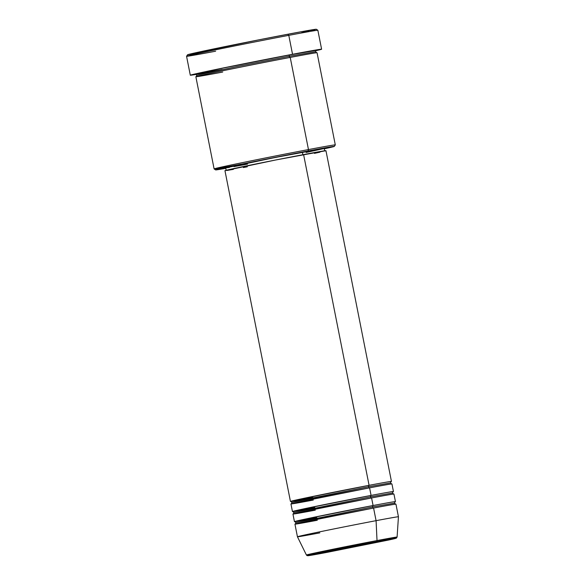 <?xml version="1.0" encoding="UTF-8"?>
<svg xmlns="http://www.w3.org/2000/svg" width="585" height="585" viewBox="0 0 585 585"><rect width="100%" height="100%" fill="white"/><g stroke="black" fill="none" stroke-linecap="round" stroke-linejoin="round"><path stroke-width="0.88" d="M327.359 552.306C315.659 554.551 297.611 557.768 315.308 553.915L376.521 541.644A1.287 0.717 -100.7 0 0 377.018 540.562L306.416 555.019A46.215 0.563 -11.2 0 1 330.313 549.776A46.215 0.563 -11.2 0 1 377.018 540.562L376.082 520.672A51.48 0.629 168.8 0 0 324.053 530.939A51.48 0.629 168.8 0 0 297.443 536.774A51.48 0.629 -11.2 0 1 324.127 530.924A51.48 0.629 -11.2 0 1 376.082 520.672L373.581 508.051A51.48 0.629 168.8 0 0 321.626 518.303A51.48 0.629 168.8 0 0 294.942 524.153L297.443 536.774L306.416 555.019L307.162 555.67L327.351 552.306A1.287 0.717 -100.7 0 0 327.351 552.306L308.69 555.428L339.22 548.957L383.197 540.386L394.136 538.785L327.359 552.306L391.226 539.45L396.33 538.163L397.091 537.059L377.018 540.562A46.215 0.563 -11.2 0 1 397.091 537.059L398.443 516.774A51.48 0.629 168.8 0 0 376.082 520.672A51.48 0.629 -11.2 0 1 398.443 516.774L395.943 504.153A51.48 0.629 168.8 0 0 373.581 508.051L376.082 520.672L377.018 540.562A1.287 0.717 79.3 0 1 376.521 541.644C388.228 539.399 406.275 536.182 388.579 540.035L327.359 552.306M369.786 488.87L369.581 487.853A1.287 0.717 79.3 0 1 368.63 486.742L390.429 482.939L368.63 486.742A1.287 0.717 79.3 0 1 369.084 485.323L303.593 154.579A51.48 0.629 168.8 0 0 251.638 164.831A51.48 0.629 168.8 0 0 224.954 170.681L275.55 160.019L325.955 150.681A51.48 0.629 168.8 0 0 303.593 154.579L369.084 485.323A51.48 0.629 -11.2 0 1 391.445 481.426A51.48 0.629 -11.2 0 1 391.058 481.587M393.442 491.524L391.943 483.956A51.48 0.629 168.8 0 0 369.581 487.853L371.08 495.422A1.287 0.717 -100.7 0 0 370.627 496.841L293.955 512.54L370.627 496.841A1.287 0.717 -100.7 0 0 371.563 497.952A1.287 0.717 79.3 0 1 370.627 496.841L392.433 493.038L370.627 496.841A1.287 0.717 79.3 0 1 371.08 495.422L369.581 487.853A51.48 0.629 168.8 0 0 317.626 498.106A51.48 0.629 168.8 0 0 290.942 503.948L292.442 511.524A51.48 0.629 -11.2 0 1 319.125 505.674A51.48 0.629 -11.2 0 1 371.08 495.422A51.48 0.629 -11.2 0 1 393.442 491.524A51.48 0.629 -11.2 0 1 393.054 491.685M371.782 498.968L371.577 497.952A51.48 0.629 168.8 0 0 319.629 508.204A51.48 0.629 168.8 0 0 292.946 514.054L294.445 521.623A51.48 0.629 -11.2 0 1 321.128 515.773A51.48 0.629 -11.2 0 1 373.084 505.52L371.577 497.952L373.084 505.52A51.48 0.629 -11.2 0 1 395.445 501.63A51.48 0.629 -11.2 0 1 395.058 501.784M372.63 506.939A1.287 0.717 79.3 0 1 373.084 505.52A1.287 0.717 -100.7 0 0 372.63 506.939L394.429 503.137L372.63 506.939A1.287 0.717 -100.7 0 0 373.566 508.051A1.287 0.717 79.3 0 1 372.63 506.939L295.959 522.639L372.63 506.939M373.786 509.074L373.581 508.051L303.505 522.098C283.257 526.507 303.907 522.822 317.304 520.255M290.467 58.646L308.47 149.57A61.776 0.753 168.8 0 0 245.802 161.943A61.776 0.753 168.8 0 0 214.11 168.904L215.624 169.913A60.489 0.739 -11.2 0 1 246.651 163.098A60.489 0.739 -11.2 0 1 308.017 150.988L308.47 149.57L290.219 57.418A61.776 0.753 168.8 0 0 227.879 69.717A61.776 0.753 168.8 0 0 195.858 76.737L214.103 168.897A61.776 0.753 -11.2 0 1 246.124 161.877A61.776 0.753 -11.2 0 1 308.47 149.57A61.776 0.753 -11.2 0 1 335.3 144.897A61.776 0.753 168.8 0 0 308.47 149.57L308.017 150.988L233.079 165.913L215.916 169.767L225.795 168.312A60.489 0.739 -11.2 0 1 215.624 169.913M215.631 51.209A66.924 0.819 -11.2 0 1 186.564 56.27A66.924 0.819 -11.2 0 1 221.598 48.599A66.924 0.819 -11.2 0 1 288.785 35.349L287.835 34.237A65.637 0.804 168.8 0 0 221.942 47.239A65.637 0.804 168.8 0 0 187.573 54.756L258.394 39.926L301.809 31.627L315.081 29.681M196.502 74.134L222.388 68.218L289.721 54.895A1.287 0.717 -100.7 0 0 289.268 56.306L238.015 66.361L196.867 75.224L238.015 66.361L289.268 56.306A1.287 0.717 -100.7 0 0 290.211 57.418A1.287 0.717 79.3 0 1 289.268 56.306L315.542 51.729L289.268 56.306A1.287 0.717 79.3 0 1 289.721 54.895L316.149 50.39M292.866 511.524A51.48 0.629 -11.2 0 1 292.442 511.524M290.862 501.425A51.48 0.629 -11.2 0 1 290.445 501.425A51.48 0.629 -11.2 0 1 317.128 495.575A51.48 0.629 -11.2 0 1 369.084 485.323A1.287 0.717 -100.7 0 0 368.63 486.742A1.287 0.717 -100.7 0 0 369.559 487.853L299.513 501.901C279.257 506.303 299.908 502.625 313.304 500.058M302.386 152.21A50.193 0.614 168.8 0 0 251.733 162.206A50.193 0.614 168.8 0 0 225.715 167.902L275.052 157.511L324.192 148.407A50.193 0.614 168.8 0 0 302.386 152.21L302.884 154.711L302.386 152.21M240.94 164.217A61.776 0.753 -11.2 0 1 214.103 168.897M321.604 49.213L317.86 30.281A66.924 0.819 168.8 0 0 288.785 35.349A66.924 0.819 168.8 0 0 221.247 48.672A66.924 0.819 168.8 0 0 186.556 56.277L190.308 75.216A66.924 0.819 -11.2 0 1 224.998 67.611A66.924 0.819 -11.2 0 1 292.537 54.281L288.785 35.349L292.537 54.281A66.924 0.819 -11.2 0 1 321.604 49.213A66.924 0.819 -11.2 0 1 315.776 50.719L321.304 49.198L310.613 50.932L249.649 62.632L198.118 73.271L190.308 75.209L196.275 74.375A66.924 0.819 -11.2 0 1 190.308 75.216M326.496 551.516A46.215 0.563 -11.2 0 1 306.416 555.019M319.805 532.876A51.48 0.629 -11.2 0 1 297.443 536.774M294.862 521.623A51.48 0.629 -11.2 0 1 294.445 521.623M395.445 501.63L393.939 494.054A51.48 0.629 168.8 0 0 371.577 497.952L301.509 511.999C281.253 516.409 301.911 512.723 315.308 510.157M308.683 31.173L301.648 32.701M198.352 53.081L190.308 54.456M289.721 54.895C276.361 57.389 231.316 66.2 205.635 71.75C181.328 77.037 206.117 72.62 222.19 69.542L205.503 72.628M202.454 73.169L199.924 73.6M324.229 148.824L333.172 146.484L308.017 150.988A60.489 0.739 -11.2 0 1 334.291 146.418L335.3 144.904L317.055 52.738A61.776 0.753 168.8 0 0 290.219 57.418C276.859 59.911 231.814 68.723 206.132 74.273C181.833 79.567 206.615 75.143 222.695 72.065M247.521 164.107L233.963 166.615M229.43 167.405L225.715 167.902L226.219 170.432M323.227 148.722L306.116 152.473M247.316 166.784L243.338 167.537M233.408 169.357L227.097 170.44M325.699 150.798L324.96 151.003M319.944 152.173L314.43 153.372M288.785 35.349A66.924 0.819 -11.2 0 1 317.852 30.274L316.339 29.257A65.637 0.804 168.8 0 0 287.835 34.237L288.785 35.349M334.291 146.418A60.489 0.739 -11.2 0 1 324.273 148.809M316.807 517.732C303.41 520.299 282.752 523.977 303.008 519.568L373.084 505.52M314.803 507.626C301.407 510.2 280.756 513.879 301.012 509.469L371.08 495.422M290.796 501.418L291.959 502.442L368.63 486.742L301.48 500.182L291.959 502.442L291.272 503.824M312.807 497.528C299.41 500.102 278.752 503.78 299.008 499.371L369.084 485.323M391.109 481.557L390.429 482.939L391.592 483.956M393.113 491.656L392.433 493.038L393.588 494.062M395.109 501.754L394.429 503.137L395.592 504.16M186.564 56.27L187.573 54.756M316.207 50.354L315.542 51.729L316.682 52.745M224.954 170.681L290.445 501.425M324.192 148.407L324.69 150.93M325.955 150.681L391.445 481.426M195.734 74.215L196.867 75.224L196.202 76.598M294.796 521.623L295.959 522.639L295.271 524.021M292.792 511.524L293.955 512.54L293.268 513.922"/></g></svg>
